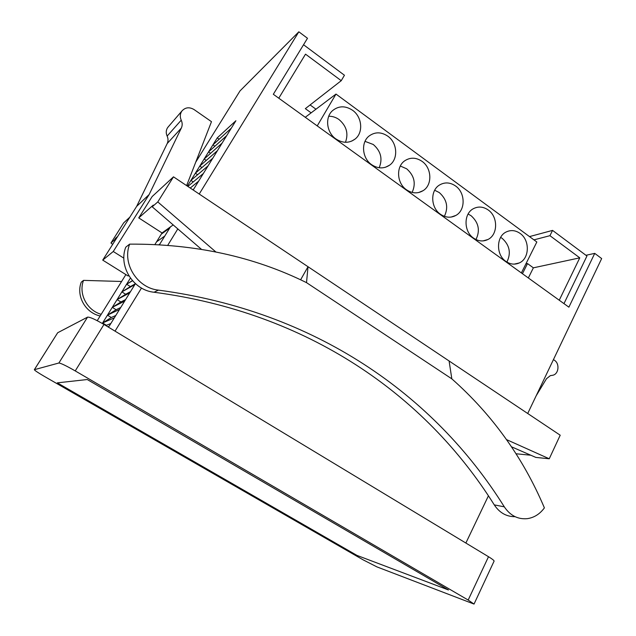 <?xml version="1.0" encoding="UTF-8"?>
<svg xmlns="http://www.w3.org/2000/svg" width="636" height="636" viewBox="0 0 636 636"><rect width="100%" height="100%" fill="white"/><g stroke="black" fill="none" stroke-linecap="round" stroke-linejoin="round"><path stroke-width="0.95" d="M57.327 382.856L87.243 379.525L448.46 589.97L356.979 555.411L57.327 382.856L356.979 555.411L448.46 589.97L87.243 379.525L57.327 382.856M303.539 44.743L344.45 75.247L341.238 80.685L305.336 108.653L311.139 112.85M315.965 109.201L310.098 104.94M533.938 239.867L549.933 235.678L552.557 230.391L529.502 236.6M549.933 235.678L579.77 257.842L533.373 267.828L527.514 263.574L525.869 263.948M278.775 98.198L305.519 54.155L341.238 80.685M528.333 277.956L533.373 267.828M522.45 273.719L527.514 263.574M559.251 300.224L579.77 257.842M552.557 230.391L586.941 256.022L563.973 303.634M506.892 262.072C511.249 253.096 509.682 245.202 502.217 238.389L500.643 237.387M505.89 261.404C510.271 264.377 514.691 264.902 519.175 262.986C529.589 258.725 530.122 240.185 520.073 233.404C515.502 230.24 510.875 229.763 506.192 231.973C496.144 236.552 495.929 254.837 505.89 261.404M412.128 192.43C416.151 183.478 414.338 175.608 406.682 168.818L400.322 166.02M406.476 189.782C412.184 193.551 417.733 193.837 423.123 190.649C432.52 185.02 431.9 168.087 422.081 161.369C416.127 157.37 410.355 157.172 404.766 160.773C395.823 166.696 396.785 183.303 406.476 189.782M345.451 142.289C348.647 133.552 346.517 125.976 339.036 119.56C335.848 117.278 332.413 116.181 328.748 116.253M335.903 138.942C342.772 143.354 349.196 143.378 355.174 138.998C363.546 132.526 362.115 116.873 352.567 110.274C345.404 105.592 338.75 105.703 332.596 110.592C324.734 117.31 326.507 132.59 335.903 138.942M379.159 167.761C382.84 158.889 380.877 151.13 373.276 144.491L365.016 141.359M371.639 164.684C377.895 168.763 383.874 168.93 389.566 165.185C398.486 159.127 397.452 142.814 387.761 136.144C381.234 131.819 375.033 131.763 369.15 135.969C360.715 142.305 362.091 158.261 371.639 164.684M444.381 216.343C448.634 207.36 446.933 199.434 439.285 192.565L434.682 190.244M440.438 214.252C445.653 217.727 450.805 218.116 455.885 215.421C465.687 210.238 465.465 192.724 455.551 185.974C450.105 182.278 444.747 181.968 439.46 185.036C430.079 190.514 430.636 207.726 440.438 214.252M475.967 239.549C480.323 230.558 478.709 222.624 471.125 215.747L468.112 214.03M454.804 215.795L454.35 216.184M473.566 238.118C478.344 241.33 483.114 241.799 487.892 239.518C498.036 234.795 498.203 216.749 488.21 209.983C483.225 206.565 478.24 206.159 473.256 208.759C463.509 213.799 463.676 231.568 473.566 238.118M317.229 125.896L335.991 94.072L536.84 241.998L521.369 272.939M335.991 94.072L305.272 117.286M102.301 323.462L107.452 315.154L111.308 317.499L102.603 322.977L114.369 317.801L135.412 283.672M111.308 317.499L115.8 315.48M107.452 315.154L117.08 299.612L120.904 301.965L112.278 307.363L116.118 309.716L107.452 315.154L119.52 309.438M120.904 301.965L125.61 299.564M112.278 307.363L124.656 301.114M117.08 299.612L126.612 284.22L130.404 286.582L121.858 291.9L125.666 294.253L117.08 299.612L129.76 292.838M130.404 286.582L135.333 283.799M121.858 291.9L134.84 284.602M132.407 280.627L126.612 284.22L132.511 280.746M159.437 244.717L170.424 226.901M158.889 244.693L159.859 244.033M157.323 240.591L157.823 240.917M156.591 241.783L164.788 236.035M161.337 234.104L169.693 228.085M192.811 189.751L193.861 188.9L235.9 120.737L217.242 137.885L219.158 139.212M190.251 188.041L198.623 181.181M187.366 186.117L190.919 180.386L193.233 181.944M187.843 186.435L203.361 173.493M201.938 167.562L199.768 166.091L190.919 180.386L208.075 165.853M197.589 174.733L195.355 173.223L212.774 158.237M210.58 153.316L208.544 151.924L199.768 166.091L217.44 150.668M206.263 160.423L204.164 158.992L222.091 143.132M214.873 146.248L212.901 144.889L208.544 151.924L226.718 135.627M193.185 189.997L193.861 188.9M126.612 284.22L130.396 278.099M125.666 294.253L130.483 291.662M116.118 309.716L120.713 307.498M107.794 326.761L109.177 326.204L114.369 317.801M102.603 322.977L106.474 325.314L105.95 325.648M106.474 325.314L110.855 323.493M217.242 137.885L212.901 144.889L231.321 128.162M195.721 162.188L240.018 90.9L298.841 31.8L307.49 38.271L273.329 94.279L568.894 307.172L594.732 253.374L585.939 255.282M34.336 369.691C34.718 370.478 38.128 372.76 44.584 376.52L363.1 559.831L376.925 566.891L474.035 604.073L468.175 600.05L75.239 370.915C66.351 365.835 60.897 363.196 58.878 363.005L34.336 369.691L57.677 332.747L87.545 317.141C89.787 316.927 95.265 319.367 103.978 324.463L488.504 556.715C492.113 558.917 493.981 560.372 494.108 561.079L494.029 561.246M97.236 320.679L125.88 274.585M527.713 413.495L601.664 258.566L594.732 253.374M298.841 31.8L199.219 194.036M177.643 229.183L167.761 245.273M141.494 288.044L115.037 331.133M488.432 495.786L465.87 543.041M186.61 185.609L211.478 121.675L194.067 109.567C189.433 106.848 185.418 107.285 182.023 110.871L181.586 111.491C179.996 114.186 179.877 117.088 181.236 120.18C182.453 122.907 182.492 125.538 181.332 128.075L149.134 194.552L113.272 251.498L123.869 258.176M168.365 126.715L167.467 127.86C165.964 130.412 165.845 133.147 167.133 136.064C168.286 138.624 168.317 141.113 167.22 143.513L136.668 206.35L149.134 194.552M136.668 206.35L102.722 260.116L113.272 251.498M102.722 260.116L128.082 275.96L128.726 275.563M128.082 275.96L128.782 275.658M154.914 244.494L162.045 232.959L138.743 217.894L152.163 196.54L173.485 176.84L308.023 266.723L300.605 279.816M553.447 359.571L554.528 360.326C559.831 363.649 558.774 373.904 552.97 375.216L550.363 375.638L546.491 378.714L536.14 395.831M515.073 516.678C506.487 516.75 499.554 512.815 494.275 504.889C425.118 394.519 307.776 312.53 154.031 292.242C133.369 290.255 118.209 266.357 125.753 247.189L129.641 244.137C194.87 243.755 253.828 256.586 306.512 282.638L308.023 266.723L560.205 435.207L549.25 458.779L506.518 439.611M154.031 292.242L158.459 290.127C137.416 288.084 121.961 263.678 129.641 244.137M158.459 290.127C315.066 310.972 434.11 394.543 504.308 506.836C510.191 515.573 517.847 519.517 527.284 518.666C534.16 517.648 539.861 514.055 544.392 507.878C523.134 457.674 492.272 414.664 451.822 378.849L449.096 360.97M306.512 282.638L451.822 378.849M101.188 314.311C86.997 310.416 78.284 293.776 83.539 280.373L81.273 282.153C75.851 295.875 85.415 312.872 100.162 315.965M83.539 280.373L121.587 281.478M172.92 225.096L162.045 232.959M201.437 249.312L152.211 206.811L153.292 205.094L138.743 217.894M116.197 238.778L115.514 238.341L114.607 239.78L115.219 240.321M511.455 446.782L535.83 457.411L549.25 458.779M215.858 251.951L157.784 201.93L173.485 176.84M530.631 455.209L516.011 453.762M152.211 206.811L157.784 201.93M112.636 244.415L110.974 242.968L114.607 239.78M110.974 242.968L123.67 222.878L129.824 217.194M117.668 236.449L115.514 238.341M58.878 363.005L87.545 317.141M103.978 324.463L75.239 370.915M57.677 332.747L34.392 369.651M468.175 600.05L488.504 556.715M167.133 136.064L181.236 120.18M167.22 143.513L181.332 128.075M494.275 504.889L504.308 506.836M514.174 264.131L519.175 262.986M418.663 192.533L423.123 190.649M351.74 141.105L355.174 138.998M385.543 167.236L389.566 165.185M451.123 217.075L455.885 215.421M482.963 240.925L487.892 239.518M474.035 604.073L494.108 561.079M167.888 127.272L182.023 110.871"/></g></svg>
